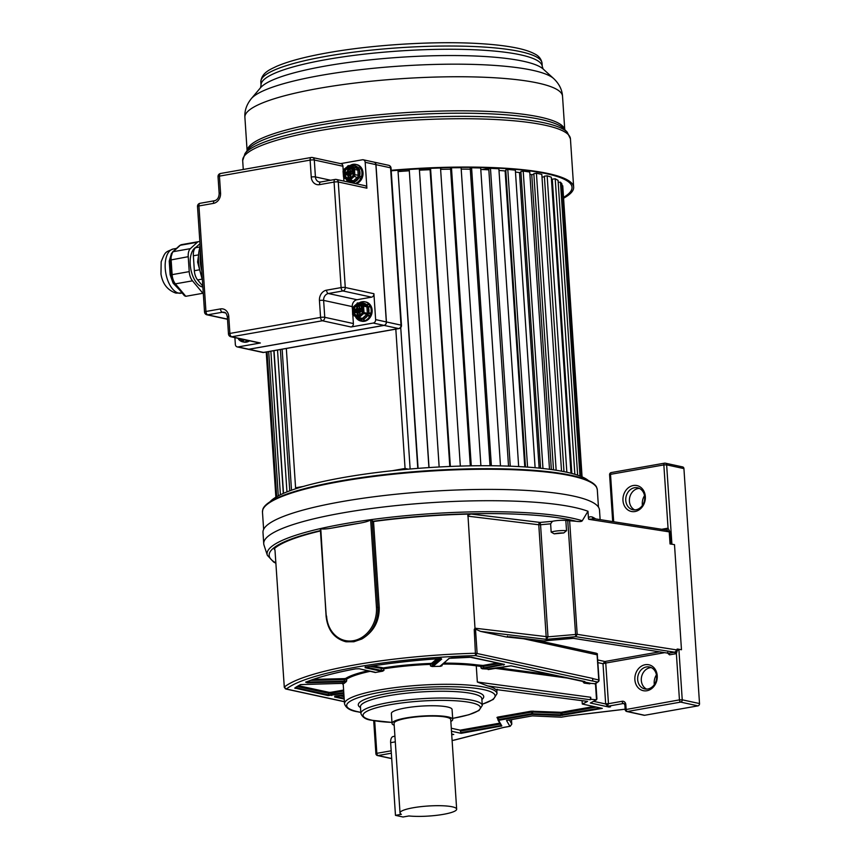 <?xml version="1.0" encoding="UTF-8"?>
<svg xmlns="http://www.w3.org/2000/svg" width="860" height="860" viewBox="0 0 860 860"><rect width="100%" height="100%" fill="white"/><g stroke="black" fill="none" stroke-linecap="round" stroke-linejoin="round"><path stroke-width="1.29" d="M275.856 563.225L273.609 562.01L267.352 555.323L263.988 545.036A168.625 29.863 -3.8 0 1 263.73 543.703A168.625 29.863 -3.8 0 1 342.14 513.001A168.625 29.863 -3.8 0 1 574.254 507.4A168.625 29.863 -3.8 0 1 587.982 511.27L582.263 520.751C581.693 521.611 579.694 521.794 576.275 521.31L565.837 520.429A10.137 1.795 176.2 0 0 552.442 521.3L540.112 522.428L540.553 524.75L538.779 524.761A2.032 1.462 96.9 0 1 540.112 522.428L471.011 514.043A162.508 28.778 176.2 0 0 373.53 521.504L379.249 607.547C379.357 621.511 373.519 632.003 361.748 639.034L353.901 641.754L346.15 641.786A30.562 25.628 102.3 0 1 345.559 641.667L346.15 641.786M593.25 518.537A2.032 1.903 -64 0 1 592.389 517.043C590.046 516.441 588.745 516.914 588.466 518.451L587.982 511.27M600.13 519.612L599.495 510.055A168.625 29.863 176.2 0 0 573.512 496.091A168.625 29.863 176.2 0 0 383.517 495.596A168.625 29.863 176.2 0 0 262.988 532.404L263.73 543.703M452.113 740.567L455.843 739.654M320.436 530.964A162.508 28.778 176.2 0 0 274.06 548.841L274.985 550.131L284.284 687.065A162.508 28.778 -3.8 0 1 475.816 653.234L592.884 678.465L592.476 681.023L475.515 655.61L477.106 653.31L475.494 629.09L474.236 629.509L474.989 628.198L547.992 636.83L546.347 639.356L538.779 524.761L467.818 516.161A2.032 1.462 -83.1 0 1 467.947 515.119L471.011 514.043M332.885 527.911C326.499 529.072 322.457 529.319 320.769 528.653L320.522 529.975L320.608 528.545A165.958 29.39 -3.8 0 1 344.258 523.804A165.958 29.39 -3.8 0 1 370.778 519.687L370.638 519.838C369.09 521.085 365.113 522.256 358.706 523.353L332.885 527.911A163.98 29.036 -3.8 0 1 358.706 523.353M373.53 521.504L370.778 519.687A165.958 29.39 -3.8 0 1 582.263 520.751M674.498 544.638L670.037 543.939L674.498 544.638L681.475 649.73L677.121 649.042L677.186 650.042L674.713 652.213L675.562 653.772L676.368 653.492L677.788 649.085M594.443 518.806L588.702 519.3L588.466 518.451M683.926 468.603L666.64 464.851L663.845 464.916A2.032 1.043 -100 0 1 664.576 463.153A2.032 1.043 -100 0 1 664.791 463.164A2.032 1.698 102.3 0 1 665.361 463.175L682.646 466.926A2.032 1.698 -77.7 0 1 683.926 468.603L699.524 703.566A2.032 1.698 -77.7 0 1 697.954 705.866L680.668 702.104L627.349 711.521L644.634 715.284L697.954 705.866M624.306 703.716L623.35 703.512A2.032 1.698 -77.7 0 1 623.919 703.523L624.887 705.028L625.833 704.663L626.134 709.296A2.032 1.043 80 0 0 627.349 711.521A2.032 1.698 102.3 0 1 626.789 711.51L644.075 715.273A2.032 1.698 -77.7 0 0 644.634 715.284M654.32 684.614A12.115 10.159 102.3 0 1 654.202 683.517A12.115 10.159 102.3 0 1 656.427 674.885M642.409 505.4A12.115 10.159 102.3 0 1 642.302 504.315A12.115 10.159 102.3 0 1 644.527 495.683M670.037 543.939L669.241 531.942L666.704 530.072L668.059 528.298L670.101 532.007L670.897 543.993M666.758 530.082L592.981 518.494M666.564 530.05A2.032 1.043 80 0 0 667.177 528.319L668.059 528.298L663.845 464.916L610.525 474.333L613.674 521.74M661.738 529.287L667.177 528.319M635.013 511.528A13.244 11.105 -77.7 0 0 645.333 496.542A13.244 11.105 -77.7 0 0 633.283 485.513A13.244 11.105 -77.7 0 0 622.973 500.488A13.244 11.105 -77.7 0 0 635.013 511.528M452.607 740.481L503.906 727.345M451.715 734.655L453.757 734.494A1.827 1.526 -77.7 0 1 453.241 734.483L451.683 734.15M451.285 728.237L460.132 730.162L461.089 733.322L451.489 731.236M489.243 669.144L482.18 668.79L481.019 668.037L480.912 666.436L476.257 665.801L477.343 682.023L487.62 685.925A76.411 13.534 176.2 0 1 495.704 689.505L587.552 701.373A153.338 27.155 176.2 0 1 582.295 704.028L602.333 708.371L560.623 715.552L560.903 714.843L600.474 707.974M477.343 682.023L590.734 697.266L590.218 699.728A153.338 27.155 176.2 0 0 590.863 699.277L596.528 699.782L595.464 683.775L589.906 683.281M607.439 705.899L605.676 703.975L608.461 703.803L607.439 705.899A2.032 1.043 80 0 0 607.955 706.232L610.557 706.791L609.02 707.07A1.827 1.526 -77.7 0 0 609.826 706.64M596.528 699.782L596.797 698.535L596.528 699.782L590.358 703.007A159.627 28.273 -3.8 0 0 595.808 699.933M584.112 683.087L582.994 681.754L589.992 683.13L589.842 683.829L584.112 683.087L585.155 681.948L511.023 665.833L488.168 669.596M590.734 697.266L590.863 699.277M440.804 665.586L442.062 665.704L440.513 666.317A76.411 13.534 176.2 0 0 432.171 666.521L430.494 665.984L432.752 665.565A0.613 0.581 49.6 0 0 433.386 666.145L441.685 659.082A0.613 0.581 -130.4 0 1 441.115 658.738M366.091 666.984L365.973 666.995A152.929 27.079 176.2 0 1 439.062 658.685L441.685 659.082M365.973 666.995L365.07 667.715L380.829 671.133L381.302 670.445L383.958 670.402L382.539 671.241A76.411 13.534 176.2 0 0 375.304 672.509L374.358 672.068M375.304 672.509L359.211 668.747L355.502 668.854A152.929 27.079 176.2 0 0 305.719 682.227L307.493 682.786L344.215 681.894L344.301 681.184L346.688 680.787L346.247 681.7A76.411 13.534 176.2 0 0 344.365 683.302L300.527 684.614A152.929 27.079 176.2 0 0 294.776 688.054L328.122 695.579L343.828 693.364M592.884 678.465L592.54 680.97L597.345 682.012A1.827 1.526 -77.7 0 0 598.764 679.948L599.001 680.185A1.827 1.742 -129.8 0 1 597.345 682.012A159.627 28.273 -3.8 0 1 594.744 683.926M285.176 688.645L286.401 689.021A160.476 28.412 -3.8 0 1 475.515 655.61L474.236 629.509M344.376 701.62L286.401 689.021L284.23 687.151L285.832 689.01L344.387 701.738M582.295 704.028L582.102 701.018A153.338 27.155 -3.8 0 0 582.704 700.75M593.862 706.533L561.161 712.295L531.136 711.198L497.8 717.089L496.962 717.444L497.875 719.014M452.736 719.422L452.07 709.468A30.412 5.386 176.2 0 0 447.383 706.952A30.412 5.386 176.2 0 0 413.123 706.855A30.412 5.386 176.2 0 0 391.375 713.499L392.042 723.453A30.412 5.386 -3.8 0 1 413.778 716.81A30.412 5.386 -3.8 0 1 448.049 716.907A30.412 5.386 -3.8 0 1 452.736 719.422A30.412 5.386 -3.8 0 1 450.844 721.486M394.192 725.249A30.412 5.386 -3.8 0 1 392.042 723.453M456.66 809.163L450.715 719.551A28.391 5.031 176.2 0 0 446.34 717.208A28.391 5.031 176.2 0 0 414.359 717.122A28.391 5.031 176.2 0 0 394.063 723.314L400.018 812.926A28.391 5.031 -3.8 0 1 420.303 806.723A28.391 5.031 -3.8 0 1 452.285 806.809A28.391 5.031 -3.8 0 1 456.66 809.163A28.391 5.031 -3.8 0 1 439.729 814.925A28.391 5.031 -3.8 0 1 408.93 815.957L403.039 817L395.471 815.355L401.373 814.312A28.391 5.031 -3.8 0 1 400.018 812.926M394.923 736.203L393.192 736.515A7.095 3.655 80 0 0 390.644 742.674L395.471 815.355M274.77 549.121L274.06 548.841L274.813 549.239M345.419 641.635L345.559 641.667C334.11 638.399 327.628 629.939 326.101 616.276L320.769 528.653M467.947 515.119L474.989 628.198M565.837 520.429L566.525 530.695L563.762 532.953L554.195 533.834L551.174 532.104L550.626 523.826L552.442 521.3M551.174 532.104A10.137 1.795 -3.8 0 1 554.431 531.308A10.137 1.795 -3.8 0 1 566.525 530.695M554.195 533.834A8.105 1.441 -3.8 0 1 555.646 533.533A8.105 1.441 -3.8 0 1 563.762 532.953M475.494 629.09L480.568 631.38L546.347 639.356L575.738 636.669L577.178 634.336L677.852 650.085M667.274 652.815L669.499 654.836A1.419 0.731 80 0 0 668.65 653.278L674.713 652.213L575.738 636.669L567.718 520.257M507.647 636.282L506.787 637.077L480.568 631.38M597.893 662.619L603.01 663.726L605.752 663.06L608.461 703.706L605.666 703.77L603.01 663.726L604.903 661.501L659.416 651.869M534.329 639.765L596.346 653.245L597.388 653.804L597.378 654.868L520.59 638.099M596.346 653.245L597.098 654.718L598.764 679.948L592.895 678.669M646.913 690.741A13.244 11.105 -77.7 0 0 657.233 675.756A13.244 11.105 -77.7 0 0 645.193 664.716A13.244 11.105 -77.7 0 0 634.874 679.701A13.244 11.105 -77.7 0 0 646.913 690.741M667.618 652.417L668.65 653.278L573.48 638.335L543.778 640.883L510.034 636.787A1.01 0.731 96.9 0 1 509.7 636.755M573.48 638.335A1.01 0.785 98.9 0 1 573.255 638.335L668.65 653.278M624.887 705.028L625.188 709.661L679.454 699.879L676.368 653.492L675.218 652.052M647.87 688.978A11.223 9.406 -77.7 0 0 656.599 676.293A11.223 9.406 -77.7 0 0 649.515 666.995A11.223 9.406 -77.7 0 0 646.408 666.941A11.223 9.406 -77.7 0 0 637.668 679.636A11.223 9.406 -77.7 0 0 644.753 688.924A11.223 9.406 -77.7 0 0 647.87 688.978M646.623 689.107A11.223 9.406 102.3 0 1 641.313 680.421A11.223 9.406 102.3 0 1 651.289 667.607M568.374 715.971L625.166 709.178M509.378 720.003L511.786 724.12L510.281 726.216M507.4 720.357L532.189 715.928M532.598 715.907L561.129 717.143M503.39 727.442L509.894 726.291L506.497 720.476L532.383 715.896L561.354 717.197L568.073 716.014M561.946 717.089L568.266 716.025M635.959 509.776A11.223 9.406 -77.7 0 0 644.699 497.08A11.223 9.406 -77.7 0 0 637.615 487.792A11.223 9.406 -77.7 0 0 634.497 487.738A11.223 9.406 -77.7 0 0 625.768 500.423A11.223 9.406 -77.7 0 0 632.853 509.722A11.223 9.406 -77.7 0 0 635.959 509.776M634.723 509.894A11.223 9.406 102.3 0 1 629.413 501.219A11.223 9.406 102.3 0 1 639.388 488.405M596.561 487.082A167.668 29.692 176.2 0 0 340.506 480.912A167.668 29.692 -3.8 0 0 339.883 481.019A167.668 29.692 176.2 0 0 262.848 509.249L262.472 512.033A167.786 29.713 176.2 0 1 339.861 481.6A167.786 29.713 176.2 0 1 340.485 481.492A167.786 29.713 176.2 0 1 509.851 469.614A167.786 29.713 176.2 0 1 597.302 489.791L596.561 487.082M588.552 480.686A162.207 28.724 176.2 0 0 566.439 472.161A162.207 28.724 176.2 0 0 397.632 470.173A162.207 28.724 176.2 0 0 269.943 501.853M408.306 469.173L405.071 468.463L395.815 329.133M405.071 468.463L392.267 470.732M303.408 486.427L295.582 487.803L297.452 488.211M286.326 348.472L295.582 487.803M400.738 327.574L410.134 469.012M418.078 468.367L397.976 170.248L417.777 468.388M397.976 170.248L391.214 170.817M409.199 170.785A145.985 25.854 176.2 0 0 398.363 171.559M439.148 466.98L419.347 168.85L409.231 169.452L428.914 467.593M409.231 169.452L429.033 467.582M430.097 169.7A145.985 25.854 176.2 0 0 419.433 170.183M460.326 466.098L440.524 167.99L430.559 168.334L430.043 168.904L449.801 466.475M430.559 168.334L450.361 466.453M450.597 169.162A145.985 25.854 176.2 0 0 440.621 169.355M480.901 465.733L461.111 167.689L451.478 167.764L450.543 168.345L470.302 465.851M451.478 167.764L471.269 465.84M470.302 169.205A145.985 25.854 176.2 0 0 461.207 169.108M500.477 465.894L480.686 167.958L471.581 167.764L470.248 168.334L490.006 465.744M471.581 167.764L491.372 465.754M488.835 169.818A145.985 25.854 176.2 0 0 480.794 169.474M518.666 466.571L498.886 168.775L490.469 168.323L488.77 168.882L508.518 466.131M490.469 168.323L510.26 466.195M505.82 170.764L505.121 170.947A145.985 25.854 176.2 0 0 498.993 170.452M505.121 170.947L524.783 466.926M535.113 467.722L515.344 170.14L507.798 169.431L505.766 169.968L525.492 466.98M507.798 169.431L527.567 467.12M520.923 172.269L519.505 172.58A145.985 25.854 176.2 0 0 515.473 172.043M519.505 172.58L539.134 468.098M549.497 469.291L529.749 172.022L523.213 171.075L520.88 171.57L540.585 468.248M523.213 171.075L542.972 468.496M551.346 469.538L531.76 174.666A145.985 25.854 176.2 0 0 529.9 174.3M531.76 174.666L533.877 174.3M556.151 470.248L536.414 173.215L533.834 173.666L553.507 469.85M536.414 173.215L541.822 174.386L561.537 471.173M544.412 176.794L542.004 177.138M570.976 473.226L551.314 177.181L547.154 175.805L544.369 176.203L563.988 471.645M547.154 175.805L566.847 472.248M552.324 179.708L551.496 179.804M577.64 475.182L558.054 180.353L555.216 178.805L552.281 179.149L571.836 473.452M555.216 178.805L574.846 474.29M581.349 476.569L561.903 183.836L560.451 182.159L579.973 476.01M560.451 182.159L558.194 182.363M562.042 185.835L562.752 185.781L582.08 476.87M296.195 487.932L296.238 488.598M282.144 349.214L291.508 490.2M280.371 349.525L289.755 490.834M277.522 350.031L286.95 491.909M274.028 350.644L283.499 493.339M273.835 350.676L283.316 493.414M270.868 351.202L280.403 494.769M268.707 351.589L278.285 495.833M267.073 351.869L276.694 496.714M266.31 352.009L275.942 497.155M266.224 352.019L275.866 497.209M443.147 167.668A157.552 27.896 -3.8 0 1 439.815 168.023M430.043 168.969A157.552 27.896 -3.8 0 1 419.411 169.882M409.188 170.635A157.552 27.896 -3.8 0 1 398.352 171.301M491.974 167.883A162.615 28.799 -3.8 0 1 482.105 169.527M563.515 197.392A162.615 28.799 176.2 0 0 572.029 187.276A162.615 28.799 176.2 0 0 391.192 170.581M563.569 198.23A164.238 29.079 176.2 0 0 573.652 187.168A164.238 29.079 176.2 0 0 391.182 170.291M346.161 179.041L346.999 180.611A1.419 0.623 143.2 0 1 347.365 179.611A8.417 7.052 -77.7 0 0 352.804 182.169L354.051 181.944A8.417 7.052 -77.7 0 0 359.007 177.547L359.544 176.182A8.417 7.052 -77.7 0 0 359.082 169.205L358.373 168.055A1.419 0.623 -36.8 0 1 360.06 167.249A9.836 8.245 -77.7 0 0 355.717 164.378A9.836 8.245 -77.7 0 0 353.729 164.238A1.419 0.752 -94.2 0 0 353.611 164.238L352.084 164.507A1.419 0.71 -105.7 0 1 352.267 164.496A9.836 8.245 -77.7 0 1 353.481 164.26M349.483 165.754L352.084 164.507A1.419 0.71 -105.7 0 0 351.708 165.7L352.955 165.486A3.042 2.548 -77.7 0 1 353.632 165.679L357.781 167.646A3.042 2.548 -77.7 0 1 358.373 168.055A8.417 7.052 -77.7 0 0 352.955 165.486A1.419 0.752 -94.2 0 1 353.6 164.238L356.803 164.615A9.836 8.245 -77.7 0 1 363.017 172.763A9.836 8.245 -77.7 0 1 356.04 183.728M354.954 183.492A9.836 8.245 -77.7 0 0 354.997 183.481A1.419 0.71 74.3 0 1 354.051 181.944A3.042 2.548 -77.7 0 0 354.685 181.525L358.48 178.149A3.042 2.548 -77.7 0 0 359.007 177.547L360.791 178.332A9.836 8.245 -77.7 0 0 361.426 176.741L359.544 176.182A3.042 2.548 -77.7 0 0 359.587 175.343L359.233 170A3.042 2.548 -77.7 0 0 359.082 169.205L360.888 168.581A9.836 8.245 -77.7 0 0 360.06 167.249M348.397 182.073L346.999 180.611A1.419 0.623 143.2 0 0 347.214 180.74A9.836 8.245 -77.7 0 0 348.493 182.094M347.418 179.632A3.042 2.548 -77.7 0 0 347.977 180.009L352.116 181.976A3.042 2.548 -77.7 0 0 352.804 182.169A1.419 0.752 85.8 0 0 352.955 183.062M260.344 342.989A3.042 2.548 102.3 0 1 259.505 342.979L230.867 336.754A3.042 2.548 102.3 0 0 231.716 336.776L260.344 342.989L238.102 346.924A3.042 2.548 -77.7 0 1 235.339 344.387L234.898 337.636M238.876 338.496A1.623 0.763 137.3 0 0 238.714 339.528A1.623 0.763 137.3 0 0 238.951 339.657A9.836 8.245 -77.7 0 0 242.746 341.871L243.713 342.076A9.836 8.245 -77.7 0 0 249.583 340.829M237.263 346.913L247.959 349.235A3.042 2.548 -77.7 0 0 248.798 349.246L383.947 325.37L373.251 323.048L351.02 326.983L322.382 320.758A3.042 2.548 -77.7 0 0 324.757 317.318L323.629 300.398A6.085 5.096 102.3 0 1 328.359 293.518L356.997 299.731A6.085 5.096 -77.7 0 0 352.256 306.612L352.31 307.407M352.826 315.201L353.385 323.543A3.042 2.548 102.3 0 1 351.02 326.983M383.947 325.37A3.042 2.548 -77.7 0 0 386.323 321.93L375.874 164.625L365.177 162.303L366.897 188.189L338.26 181.976L345.269 287.509A3.042 2.548 102.3 0 1 342.904 290.949A3.042 1.569 80 0 1 341.087 287.606L334.078 182.073L319.533 184.642A9.127 7.643 102.3 0 1 311.245 177.042L310.116 160.111L219.45 176.128L220.569 193.059A9.127 7.643 102.3 0 1 213.474 203.379L198.929 205.948L205.938 311.481L220.482 308.912A9.127 7.643 102.3 0 1 228.771 316.512L229.9 333.433A3.042 1.569 80 0 0 231.716 336.776L322.382 320.758A3.042 1.569 -100 0 1 320.565 317.415L319.436 300.495A9.127 7.643 102.3 0 1 326.542 290.175L341.087 287.606A3.042 0.537 -3.8 0 1 345.269 287.509L373.906 293.722A3.042 2.548 102.3 0 1 371.531 297.162L356.997 299.731M373.906 293.722L375.627 319.608A3.042 2.548 -77.7 0 1 373.251 323.048M356.631 317.071L357.094 317.394A8.213 6.88 -77.7 0 0 361.254 319.372L363.801 318.92A8.213 6.88 -77.7 0 0 367.618 315.534L368.714 312.739A8.213 6.88 -77.7 0 0 368.36 307.385L366.919 305.042A8.213 6.88 -77.7 0 0 362.748 303.064A1.623 0.871 -87.7 0 1 363.673 301.634L365.93 302.01A9.836 8.245 102.3 0 1 372.133 310.148A9.836 8.245 102.3 0 1 361.748 321.231L360.781 321.017A9.836 8.245 -77.7 0 0 361.974 321.167L365.027 320.629A9.836 8.245 -77.7 0 0 369.585 316.577L370.907 313.233A9.836 8.245 -77.7 0 0 371.165 309.944A9.836 8.245 -77.7 0 0 370.477 306.816L368.746 304.01A9.836 8.245 -77.7 0 0 364.952 301.796A9.836 8.245 -77.7 0 0 363.758 301.645L361.318 301.967A1.623 0.849 -107.7 0 0 361.071 301.978L360.469 302.204A1.623 0.774 -111.8 0 1 360.716 302.183M319.533 184.642A3.042 1.569 -100 0 1 320.629 181.998L335.163 179.428A3.042 1.569 -100 0 1 335.497 179.439A3.042 2.548 -77.7 0 1 336.346 179.45A3.042 3.042 0 0 0 335.163 179.428A3.042 1.569 -100 0 0 334.078 182.073A3.042 0.537 176.2 0 1 338.26 181.976A3.042 2.548 -77.7 0 0 336.346 179.45L364.973 185.674A3.042 2.548 102.3 0 1 366.897 188.189M220.869 173.494A3.042 1.569 80 0 0 220.536 173.483L311.212 157.477A3.042 3.042 0 0 1 312.384 157.498A3.042 2.548 102.3 0 1 314.308 160.014A3.042 0.537 -3.8 0 0 310.116 160.111A3.042 1.569 -100 0 1 311.212 157.477A3.042 1.569 -100 0 1 311.535 157.477A3.042 2.548 102.3 0 1 312.384 157.498L341.012 163.712A3.042 2.548 102.3 0 1 342.936 166.238L343.204 170.258M343.688 177.547L343.925 181.095M340.603 163.626L362.404 159.777A3.042 2.548 -77.7 0 1 365.177 162.303M353.385 323.543L324.757 317.318A3.042 0.537 -3.8 0 0 320.565 317.415L229.9 333.433A3.042 0.537 176.2 0 0 228.48 333.992A3.042 3.042 0 0 0 230.867 336.754M213.474 203.379A3.042 1.569 -100 0 1 214.559 200.735L200.025 203.304A3.042 1.569 -100 0 0 198.929 205.948A3.042 0.537 176.2 0 0 197.51 206.497L204.529 312.029A3.042 0.537 -3.8 0 1 205.938 311.481A3.042 1.569 80 0 0 207.754 314.814L222.299 312.244A6.085 5.096 102.3 0 1 223.987 312.277C225.61 312.244 226.739 313.835 227.362 317.06L228.48 333.992M204.529 312.029A3.042 3.042 0 0 0 206.916 314.803A3.042 2.548 -77.7 0 0 207.754 314.814L227.492 319.103M202.799 286.122L197.628 279.93A10.137 5.224 -100 0 1 194.349 270.717L193.36 255.785A10.137 5.224 -100 0 1 195.489 247.744L199.982 243.649M182.008 292.507L173.129 283.198L170.14 274.781L169.226 261.085L171.538 253.227M172.484 252.066L176.289 248.594M180.46 290.97L174.419 283.692M173.881 283.069A2.032 0.677 -35.2 0 0 173.129 283.198M180.417 290.916L184.47 295.765L185.792 296.302L202.895 293.281L192.5 280.833A10.137 5.224 -100 0 1 189.221 271.62L188.232 256.688A10.137 5.224 -100 0 1 190.361 248.658L197.381 242.251A8.105 4.182 -100 0 1 198.585 241.638A8.105 4.182 -100 0 1 199.853 241.767M197.381 242.251L180.277 245.272A2.032 1.655 -132.3 0 0 179.568 245.616L181.481 244.659A8.105 4.182 80 0 0 180.277 245.272L173.247 251.679A10.137 5.224 80 0 0 171.119 259.709L172.118 274.641L170.14 274.781M189.221 271.62L172.118 274.641A10.137 5.224 80 0 0 175.386 283.854L174.118 283.295L171.172 275.028L170.183 260.096L172.537 252.023L179.568 245.616M170.183 260.182A2.032 1.032 -2.9 0 1 169.226 261.085M202.863 287.046A20.489 10.567 -100 0 1 202.476 286.982A20.489 10.567 -100 0 1 190.619 267.987A20.489 10.567 -100 0 1 196.177 247.121M375.874 164.625A3.042 2.548 -77.7 0 0 373.95 162.11L363.253 159.788M218.031 176.687A3.042 3.042 0 0 1 220.536 173.483A3.042 1.569 80 0 0 219.45 176.128A3.042 0.537 176.2 0 0 218.031 176.687L219.16 193.607C218.945 197.596 217.419 199.971 214.559 200.735M370.907 313.233L368.714 312.739L368.36 307.385A1.623 0.548 -21.3 0 1 370.477 306.816M361.082 303.612A1.01 0.849 102.3 0 1 361.404 303.677L366.446 306.074A1.01 0.849 102.3 0 1 366.93 306.859L368.252 306.837A1.623 0.548 -26.3 0 1 370.198 306.181M369.166 304.504A1.623 0.774 -37.3 0 0 367.317 305.332A1.01 0.537 115.4 0 1 366.446 306.074L358.05 302.957L361.404 303.677L362.286 302.946L366.919 305.042A1.623 0.763 -42.7 0 1 368.746 304.01M360.77 303.526L362.286 302.946A1.623 0.817 -92.4 0 1 363.017 301.634L363.683 301.634A1.623 0.871 -87.7 0 1 363.758 301.645M360.2 303.515L360.641 303.225A1.623 0.849 -107.7 0 1 361.071 301.978L363.027 301.634A1.623 0.817 -92.4 0 1 363.135 301.645M370.714 313.943L364.006 312.61L363.576 306.128L366.93 306.859L367.36 313.341A1.01 0.849 102.3 0 1 366.983 314.276L369.929 315.942M365.027 320.629A1.623 0.774 68.2 0 1 363.801 318.92L367.618 315.534L369.585 316.577M361.619 314.255L363.027 313.008L363.038 310.654A6.256 5.246 102.3 0 1 361.619 314.255L359.824 315.856A6.256 5.246 102.3 0 1 356.535 316.437L359.029 317.641L363.64 313.556L366.983 314.276L362.382 318.372L363.361 319.21A1.623 0.752 73.5 0 0 364.414 320.844M358.072 317.168L358.179 317.791A1.01 0.849 -77.7 0 0 359.029 317.641L362.382 318.372A1.01 0.849 102.3 0 1 361.522 318.522L361.727 319.501A1.623 0.914 86.9 0 0 362.587 321.167M356.685 317.103A1.623 0.677 141.1 0 0 356.33 318.178A1.623 0.677 141.1 0 0 356.556 318.308M361.974 321.167A1.623 0.871 92.3 0 1 361.254 319.372L357.094 317.394A1.623 0.763 137.3 0 0 356.76 318.673A1.623 0.763 137.3 0 0 356.986 318.802A9.836 8.245 -77.7 0 0 360.781 321.017L356.76 318.684L355.255 316.437A1.623 0.645 155.5 0 0 355.255 316.437L354.997 315.835M360.179 303.397A1.623 0.774 -111.8 0 1 360.458 302.204L358.792 303.096M363.038 310.654L362.544 305.837L357.513 303.44L358.05 302.957A1.01 0.849 -77.7 0 0 357.201 303.107L357.05 303.236M356.535 316.437L354.567 315.502A6.256 5.246 102.3 0 1 352.707 312.481L352.535 309.955A6.256 5.246 102.3 0 1 353.965 306.353L355.76 304.752A6.256 5.246 102.3 0 1 359.05 304.171M362.866 310.202L362.683 311.083A5.246 4.397 102.3 0 1 359.878 315.158L357.448 315.588A5.246 4.397 102.3 0 1 354.169 312.588L353.987 309.761A5.246 4.397 102.3 0 1 356.792 305.687L359.211 305.257A5.246 4.397 102.3 0 1 362.49 308.256L362.544 310.804M358.953 305.623L359.211 305.257A1.01 0.849 102.3 0 1 359.405 305.794L359.566 308.192L361.985 308.16A1.01 0.849 102.3 0 1 362.49 308.256L362.78 310.363M353.858 311.804L354.578 311.815L354.632 310.267L356.879 309.793A1.01 0.849 -77.7 0 0 357.663 308.654L359.77 309.095M353.772 310.632L357.308 311.223L354.46 309.492L356.825 308.675L356.674 306.278A1.01 0.849 102.3 0 1 356.792 305.687L359.2 305.848M362.845 309.621L362.683 311.083A1.01 0.849 102.3 0 1 362.2 311.352L360.146 311.707L359.985 314.556A1.01 0.849 102.3 0 1 359.878 315.158L357.448 315.588A1.01 0.849 102.3 0 1 357.255 315.039L357.094 312.653L354.675 312.675A1.01 0.849 102.3 0 1 354.169 312.588L354.578 311.815L355.578 312.029M359.985 314.556L358.093 315.029L357.932 312.631L359.598 312.997M357.47 305.257L359.136 306.085M358.48 305.085L358.835 305.623M239.424 338.614A8.213 6.88 -77.7 0 0 243.219 340.227A1.623 0.871 92.3 0 0 243.928 342.022L246.981 341.485A9.836 8.245 -77.7 0 0 248.604 340.614M245.831 340.012A1.623 0.774 68.2 0 0 246.981 341.485M240.176 338.786L243.219 340.227L245.767 339.764M349.203 178.246L348.837 178.235A5.246 4.397 102.3 0 1 344.892 174.623L344.785 172.978A5.246 4.397 102.3 0 1 348.16 168.065L349.568 167.818A5.246 4.397 102.3 0 1 353.514 171.441L353.632 173.075A1.01 0.849 102.3 0 1 352.89 173.784L351.009 174.118L350.676 176.999A1.01 0.849 102.3 0 1 350.246 177.988L348.837 178.235A1.01 0.849 102.3 0 1 348.289 177.418L347.59 174.72L345.709 175.053A1.01 0.849 102.3 0 1 344.892 174.623L345.763 172.709L349.805 172.849L347.644 172.387A1.01 0.849 -77.7 0 0 348.429 171.237L348.547 168.452L349.988 168.667M344.742 173.419L350.052 173.301A1.419 1.193 -77.7 0 0 351.16 171.85M344.796 174.204L346.849 174.526M353.664 172.645L353.632 173.075A5.246 4.397 102.3 0 1 350.246 177.988L348.848 177.407L348.698 175.214A1.01 0.849 -77.7 0 0 347.773 174.376L345.408 174.44M345.322 173.139L344.785 172.978A1.01 0.849 102.3 0 1 345.516 172.269L347.397 171.935L347.73 169.054A1.01 0.849 102.3 0 1 348.16 168.065L348.547 168.452M348.526 167.926L349.923 168.614M349.203 167.807L350.138 170.861M349.612 168.237L349.568 167.818A1.01 0.849 102.3 0 1 350.127 168.635L350.267 170.828L352.707 171A1.01 0.849 102.3 0 1 353.514 171.441L353.524 173.01L351.149 173.763L352.998 173.451M352.353 172.107A1.419 1.193 -77.7 0 0 353.471 172.688L353.557 172.752M264.138 352.331A3.042 1.569 -100 0 1 263.826 352.45L398.975 328.574A3.042 1.569 -100 0 1 398.642 328.563L263.493 352.439A3.042 2.548 102.3 0 1 262.655 352.428A3.042 3.042 0 0 0 263.826 352.45A3.042 1.569 -100 0 1 263.493 352.439L248.905 349.267A3.042 2.548 -77.7 0 1 248.013 349.246M391.031 168.076L401.48 325.381A3.042 0.537 176.2 0 0 401.007 325.123L390.558 167.818A3.042 2.548 102.3 0 0 388.645 165.303A3.042 3.042 0 0 1 391.031 168.076A3.042 0.537 176.2 0 0 390.558 167.818L375.981 164.658L386.43 321.962A3.042 2.548 -77.7 0 1 384.054 325.402L248.905 349.267M375.981 164.658A3.042 2.548 -77.7 0 0 374.003 162.121M592.389 517.043A168.625 29.863 -3.8 0 1 595.711 518.924M391.343 753.209L378.056 755.564L391.698 758.52M373.702 720.659L375.895 753.704L376.841 753.328A2.032 1.043 80 0 0 378.056 755.564A2.032 1.698 102.3 0 1 377.486 755.553L391.708 758.638M374.68 720.83L376.841 753.328L391.192 750.801M275.834 562.859A163.98 29.036 -3.8 0 1 320.414 530.609M267.352 555.323A165.958 29.39 -3.8 0 1 320.597 528.545M326.574 616.061A29.552 24.768 102.3 0 0 353.406 640.711A29.552 24.768 102.3 0 0 376.443 607.225L370.638 519.838M326.262 616.351L320.339 529.427M376.443 607.278L377.841 607.246A30.562 25.628 102.3 0 1 361.748 639.034M372.1 520.859L377.841 607.246L379.249 607.547M372.735 521.332A163.98 29.036 -3.8 0 1 576.275 521.31M670.101 532.007L588.702 519.3M569.6 520.268L577.178 634.336L547.992 636.83L540.553 524.75L550.626 523.826M678.873 649.16L682.238 699.814A2.032 1.698 102.3 0 1 680.668 702.104A2.032 1.043 -100 0 1 679.454 699.879L682.238 699.814L699.524 703.566M611.481 472.581A2.032 1.043 80 0 0 611.256 472.57L664.576 463.153A2.032 2.032 0 0 1 665.361 463.175A2.032 1.698 102.3 0 1 666.64 464.851L671.896 544.068M609.589 474.709A2.032 2.032 0 0 1 611.256 472.57A2.032 1.043 80 0 0 610.525 474.333L609.589 474.709L612.696 521.59M451.672 734.042L453.757 734.494M501.842 725.937L498.574 720.336A0.613 0.591 149.7 0 1 498.015 720.057L501.272 725.646A0.613 0.591 -30.3 0 0 501.842 725.937L461.089 733.322M498.574 720.336L532.082 714.37L560.623 715.552M487.62 685.925L590.218 699.728M609.02 707.07L590.358 703.007M625.833 704.663A4.053 3.397 -77.7 0 0 622.145 701.287A2.032 1.043 -100 0 0 623.35 703.512L607.955 706.232M608.461 703.803A2.032 1.043 80 0 1 608.461 703.706L622.145 701.287M593.83 701.394L605.676 703.975A4.053 2.096 80 0 1 605.666 703.77M584.058 681.733L582.972 681.507M566.74 677.981L494.349 668.241M482.18 668.79L504.519 664.425L469.743 657.147A152.929 27.079 176.2 0 0 451.704 657.911L448.974 658.448L440.513 666.317M432.171 666.521L433.386 666.145M380.829 671.133L382.539 671.241M344.215 681.894L346.247 681.7M344.204 699.072L334.626 696.998L343.925 694.794M284.305 687.247L282.639 663.2M335.099 696.385L334.626 696.998M335.271 696.342L344.15 698.277M344.043 696.664L339.291 695.633M341.968 695.159L343.978 695.589M343.677 691.032L331.283 693.214L331.756 695.493M328.122 695.579L328.595 694.891L343.785 692.633M295.56 687.613L328.595 694.891L328.488 693.289L297.27 686.506M331.283 693.214L328.488 693.289A0.806 0.677 102.3 0 1 329.122 692.364L330.799 692.321L331.283 693.214M295.464 687.688L295.098 688.409M300.871 684.485A0.613 0.548 -116.9 0 1 300.763 684.56L295.098 687.946A0.613 0.581 -126 0 1 294.776 688.054M344.29 683.324L300.763 684.56A0.613 0.548 -116.9 0 1 300.527 684.614M370.542 671.241A76.411 13.534 176.2 0 0 346.58 679.185L344.204 679.583L344.322 678.626L313.352 679.379M346.688 680.787L346.58 679.185A0.806 0.763 -122.6 0 0 345.752 678.389L344.322 678.626M343.183 683.205A76.411 13.534 176.2 0 0 343.172 683.571L344.516 703.781A76.411 13.534 -3.8 0 1 399.147 687.108A76.411 13.534 -3.8 0 1 485.244 687.333A76.411 13.534 -3.8 0 1 485.706 687.43A76.411 13.534 -3.8 0 1 497.015 693.654L496.736 689.451A76.411 13.534 176.2 0 0 496.725 689.354M499.843 663.436L483.503 666.328L483.019 665.436L476.816 664.877A0.806 0.602 -82.3 0 0 476.257 665.801A76.411 13.534 176.2 0 0 442.556 664.092M442.062 665.704L441.986 664.576M438.815 658.706L432.655 663.952L430.387 664.382L430.494 665.984M436.901 658.835L431.806 663.178L430.452 663.436L430.387 664.382A76.411 13.534 176.2 0 0 383.85 668.8L369.854 666.382M383.958 670.402L383.42 667.897L372.67 665.93M368.241 670.746A77.228 13.674 176.2 0 0 345.752 678.389M307.547 681.529L307.59 682.077L344.301 681.184L344.204 679.583L310.514 680.389M306.375 682.012L307.59 682.077L307.493 682.786M365.543 667.102L365.07 667.715M365.715 667.059L381.302 670.445L381.195 668.843A0.806 0.677 102.3 0 1 381.829 667.919M431.806 663.178A0.806 0.774 -130.4 0 1 432.655 663.952L432.752 665.565L440.815 658.696M430.452 663.436A77.228 13.674 176.2 0 0 383.42 667.897M440.137 665.984A0.613 0.581 49.6 0 0 440.492 665.844L449.329 658.319A0.613 0.581 -130.4 0 1 448.974 658.448M471.484 657.244L449.318 658.33M504.196 664.35L471.194 657.201M503.702 665.124L503.895 664.318M481.46 665.5A0.806 0.602 97.7 0 0 480.912 666.436L483.503 666.328L483.61 667.941L503.315 664.199M481.019 668.037L483.61 667.941L483.976 668.607M483.019 665.436L497.37 662.899M476.816 664.877A77.228 13.674 176.2 0 0 443.674 663.135M496.811 690.623A77.228 13.674 176.2 0 0 497.435 689.322M460.132 730.162L499.821 723.153M500.337 724.034L460.616 731.054M497.8 717.089L497.822 718.164A0.806 0.795 -30.3 0 0 496.962 717.444M497.822 718.164L498.004 720.046A0.613 0.591 149.7 0 1 497.929 719.788L497.714 717.842M533.049 711.08L532.684 712.026L531.62 712.091L531.136 711.198M532.082 714.37L531.62 712.091L498.284 717.982L498.392 719.583L531.727 713.703L560.903 714.843L561.161 712.295M561.365 712.274L561.859 713.166L560.795 713.241L532.684 712.026L532.512 714.337M596.335 707.07L561.859 713.166L562.322 715.445M497.918 719.766L498.757 720.261M501.09 726.259L501.165 725.464M460.723 732.655L500.735 725.593L500.66 724.604M360.824 712.338A74.379 13.169 -3.8 0 1 358.147 711.8A74.379 13.169 -3.8 0 1 381.27 692.106A74.379 13.169 -3.8 0 1 483.653 689.634A74.379 13.169 -3.8 0 1 482.202 704.211M481.89 699.513A62.855 11.126 176.2 0 0 474.526 691.483A62.855 11.126 176.2 0 0 474.043 691.375A62.855 11.126 176.2 0 0 395.729 692.16A62.855 11.126 176.2 0 0 360.501 707.576M482.288 705.458L481.837 698.696A60.834 10.771 176.2 0 0 472.935 693.773A60.834 10.771 176.2 0 0 472.462 693.665A60.834 10.771 176.2 0 0 403.931 693.493A60.834 10.771 176.2 0 0 360.447 706.769L360.899 713.52A60.834 10.771 -3.8 0 1 403.974 700.298A60.834 10.771 -3.8 0 1 472.462 700.33A60.834 10.771 -3.8 0 1 472.914 700.427A60.834 10.771 -3.8 0 1 482.288 705.458L478.956 710.532L468.958 714.725L452.672 718.401M391.966 722.389A58.803 10.417 -3.8 0 1 372.111 720.25A58.803 10.417 -3.8 0 1 390.397 704.673A58.803 10.417 -3.8 0 1 471.334 702.717A58.803 10.417 -3.8 0 1 452.661 718.358M395.299 741.857L390.644 742.674M342.377 683.216A77.228 13.674 176.2 0 0 343.258 684.743M330.799 692.321L343.613 690.064M298.581 685.732L329.122 692.364M597.324 654.954L599.054 680.099A1.827 1.827 0 0 1 598.399 681.625L595.453 683.775M597.711 659.942L604.903 661.501A1.419 0.731 -100 0 1 605.752 663.06L664.543 652.675M510.034 636.787L506.787 637.077M675.562 653.772L669.499 654.836M543.402 640.829A1.01 0.731 -83.1 0 0 543.778 640.883L571.599 638.324M571.62 638.335L573.255 638.335A1.01 0.785 98.9 0 1 573.104 638.292M507.497 636.196L507.088 637.024L543.585 640.893A1.01 1.01 0 0 0 543.799 640.893L543.821 640.872M554.603 675.337L497.585 667.672M511.786 724.12L511.485 719.637L511.786 724.12M243.273 169.474L242.681 160.605A164.238 29.079 -3.8 0 1 319.049 130.698A164.238 29.079 -3.8 0 1 484.825 119.078A164.238 29.079 -3.8 0 1 570.438 138.836L573.652 187.168M245.003 153.542A163.303 28.917 -3.8 0 1 319.382 128.258A163.303 28.917 -3.8 0 1 567.202 132.139L563.816 128.678A160.111 28.348 176.2 0 0 320.834 124.872A160.111 28.348 176.2 0 0 247.906 149.661L245.003 153.542L242.681 160.605M564.687 129.57A159.165 28.186 176.2 0 0 479.977 111.101A159.165 28.186 176.2 0 0 321.167 122.432A159.165 28.186 176.2 0 0 247.164 150.661M251.335 98.631A153.693 27.219 -3.8 0 1 320.909 75.379A153.693 27.219 -3.8 0 1 553.668 78.561L543.111 68.983A143.663 25.434 176.2 0 0 325.564 66.016A143.663 25.434 176.2 0 0 260.526 87.752L251.335 98.631C246.583 104.555 244.433 110.79 244.896 117.336A159.165 28.186 -3.8 0 1 318.899 88.354A159.165 28.186 -3.8 0 1 479.558 77.088A159.165 28.186 -3.8 0 1 562.526 96.234L564.751 129.634M261.042 85.183L260.827 81.947A140.922 24.951 -3.8 0 1 326.359 56.298A140.922 24.951 -3.8 0 1 468.592 46.322A140.922 24.951 -3.8 0 1 542.047 63.274L542.262 66.499A140.922 24.951 176.2 0 0 468.808 49.547A140.922 24.951 176.2 0 0 326.574 59.534A140.922 24.951 176.2 0 0 261.042 85.183L260.483 87.806M352.116 181.976A1.01 0.537 115.4 0 0 352.084 180.987M351.095 166.109A3.042 2.548 -77.7 0 1 351.708 165.7A8.417 7.052 -77.7 0 0 350.783 166.044M353.632 165.679A1.01 0.537 -64.6 0 1 352.729 166.496A2.032 1.698 -77.7 0 0 352.084 166.356M357.781 167.646A1.01 0.537 -64.6 0 1 356.868 168.463L349.375 165.776A2.032 1.698 -77.7 0 0 347.666 166.077L347.526 166.206M359.233 170L357.846 170.043A2.032 1.698 -77.7 0 0 356.868 168.463L349.375 165.776L348.827 166.26A1.419 1.193 -77.7 0 0 347.633 166.475L349.063 165.668L352.417 166.399M361.426 176.741A9.836 8.245 -77.7 0 0 361.931 172.527A9.836 8.245 -77.7 0 0 360.888 168.581M347.633 166.475L343.763 169.463L343.043 171.269L343.484 176.536M343.839 169.839A1.419 1.193 -77.7 0 0 343.323 171.161L343.677 176.494A1.419 1.193 -77.7 0 0 344.355 177.59L348.504 179.557A1.419 1.193 -77.7 0 0 349.697 179.342L353.492 175.977A1.419 1.193 -77.7 0 0 354.008 174.666L353.654 169.334A1.419 1.193 -77.7 0 0 352.976 168.227L348.827 166.26M343.559 173.817A6.052 5.074 102.3 0 1 348.268 166.969A6.052 5.074 102.3 0 1 353.772 172.011A6.052 5.074 102.3 0 1 349.063 178.858A6.052 5.074 102.3 0 1 343.559 173.817M343.731 169.581A2.032 1.698 -77.7 0 0 343.129 171.204M343.323 171.161L343.484 176.655A2.032 1.698 -77.7 0 0 344.376 178.181M343.677 176.494L344.419 178.213L348.526 180.159M344.355 177.59L348.601 180.191A2.032 1.698 -77.7 0 0 350.31 179.891L354.105 176.526A2.032 1.698 -77.7 0 0 354.847 174.644L354.492 169.312A2.032 1.698 -77.7 0 0 353.524 167.743L352.976 168.227M348.504 179.557L348.569 180.181L352.267 181.03A2.032 1.698 -77.7 0 0 353.664 180.621L357.459 177.246A2.032 1.698 -77.7 0 0 358.19 175.375L357.846 170.043L353.654 169.334M349.697 179.342L354.685 181.525M353.492 175.977L358.48 178.149M354.008 174.666L359.587 175.343M354.997 183.481A9.836 8.245 -77.7 0 0 360.791 178.332M228.771 316.512A3.042 0.537 176.2 0 0 227.362 317.06M220.482 308.912A3.042 1.569 80 0 0 222.299 312.244L225.363 312.911M201.788 270.868A27.369 14.115 -100 0 1 200.541 252.066M202.24 277.673A27.369 14.115 -100 0 1 200.176 246.626M194.349 270.717L198.778 269.933M197.628 279.93L201.917 279.167M195.489 247.744L199.305 247.078M193.36 255.785L197.65 255.022M181.105 293.195A22.457 11.578 -100 0 1 178.654 293.131A22.457 11.578 -100 0 1 165.453 270.793A22.457 11.578 -100 0 1 173.29 248.97C164.98 252.367 165.442 251.432 161.175 261.741L160.971 274.05C162.594 283.864 167.549 290.207 175.849 293.088L182.159 293.013M192.5 280.833L175.386 283.854L185.792 296.302M188.232 256.688L170.183 260.085M190.361 248.658L173.247 251.679L172.097 252.872M248.798 349.246L238.102 346.924M386.323 321.93L375.627 319.608M326.542 290.175A3.042 1.569 80 0 0 328.359 293.518L342.904 290.949L371.531 297.162M319.436 300.495A3.042 0.537 -3.8 0 1 323.629 300.398L352.256 306.612M320.404 182.073A6.085 5.096 102.3 0 1 319.264 181.976A6.085 5.096 102.3 0 1 315.426 176.934L314.308 160.014L342.936 166.238M311.245 177.042A3.042 0.537 -3.8 0 1 315.426 176.934L330.606 180.234M220.569 193.059A3.042 0.537 176.2 0 0 219.16 193.607M362.737 306.149L363.576 306.128A1.01 0.849 -77.7 0 0 363.092 305.343L362.544 305.837M363.027 313.008L363.64 313.556A1.01 0.849 -77.7 0 0 364.006 312.61L363.167 312.631M361.006 305.106A6.256 5.246 102.3 0 1 362.877 308.127M360.093 304.913A5.848 4.902 -77.7 0 0 359.254 304.633L360.114 304.935A5.848 4.902 102.3 0 1 362.941 309.406M352.707 312.481L352.837 314.459L354.567 315.502M358.416 317.103L359.824 315.856M357.513 303.44L355.76 304.752M353.965 306.353L352.406 307.977L352.535 309.955M359.254 304.633A5.848 4.902 -77.7 0 0 353.073 311.223A5.848 4.902 -77.7 0 0 356.76 316.071A5.848 4.902 -77.7 0 0 362.941 309.482M361.522 318.522L358.491 317.867M353.03 314.771L358.104 317.759M352.837 314.459L352.654 314.62A1.01 0.849 -77.7 0 0 353.041 315.351M352.406 307.977L352.643 314.502M352.45 307.353A1.01 0.849 -77.7 0 0 352.213 308.02M357.169 303.505L357.9 302.903L361.254 303.623M352.557 307.6L353.094 315.394L361.684 318.576M359.931 308.525L360.297 309.192L362.469 308.837L362.748 309.761M353.804 311.223L354.535 311.212M354.46 309.492A1.01 0.849 102.3 0 0 353.987 309.761L354.632 310.267M361.985 308.16L362.522 308.869M361.254 309.46A1.623 1.355 -77.7 0 0 362.608 310.288L362.683 310.267M359.673 311.685A1.623 1.355 -77.7 0 0 359.243 311.685L357.889 311.922M357.341 311.804L359.19 310.89A1.623 1.355 102.3 0 0 360.447 309.288M359.168 306.622L357.556 306.02M359.609 308.976L359.609 309.073A1.01 0.849 102.3 0 1 358.824 310.223L359.19 310.89M356.825 308.675L357.663 308.654L357.513 306.267L356.674 306.278M356.513 309.127L358.824 310.223L356.771 310.589L356.513 311.868M356.879 311.815L354.847 312.148M359.555 312.373A1.01 0.849 -77.7 0 0 358.953 312.212M359.071 315.233L357.255 315.039M359.835 312.169L359.76 314.964M362.361 310.847L360.362 311.18L359.544 312.277L359.792 314.61M362.2 311.352L360.146 311.707M360.275 311.234A1.01 0.849 -77.7 0 0 359.641 312.212M357.094 312.653L357.932 312.631A1.01 0.849 -77.7 0 0 357.007 311.793L354.675 312.675M356.728 312.32L359.233 312.212M359.405 305.794L359.373 308.235M359.566 308.192L359.383 308.353A1.01 0.849 -77.7 0 0 360.297 309.192L362.64 309.546M361.705 309.503A1.01 0.849 -77.7 0 0 362.243 309.621L362.608 310.288M237.736 338.249L242.746 341.871A9.836 8.245 -77.7 0 0 243.928 342.022M243.208 340.216A1.01 0.537 115.4 0 0 243.294 339.463M343.839 173.806A5.848 4.902 102.3 0 1 350.02 167.216A5.848 4.902 102.3 0 1 353.707 172.064A5.848 4.902 102.3 0 1 347.526 178.654A5.848 4.902 102.3 0 1 343.839 173.806M347.58 178.665A5.848 4.902 102.3 0 1 343.946 173.827A5.848 4.902 102.3 0 1 350.074 167.227M344.763 173.817L345.312 173.806M345.516 172.269L347.397 171.935M347.59 174.72L345.731 174.698M348.289 177.418L350.224 177.708L349.224 177.912M348.139 175.236L350.396 175.59M350.536 174.806L350.342 174.881A1.01 0.849 -77.7 0 0 349.934 174.838M347.483 174.419L348.171 173.634M347.87 171.248L350.59 171.699M347.73 169.054L349.988 169.409M350.127 168.635L350.149 170.936A1.01 0.849 -77.7 0 0 351.063 171.774L353.374 171.613M350.267 170.828L350.783 171.774L352.944 172.247A1.01 0.849 -77.7 0 0 353.223 172.247L353.46 172.204M350.826 171.333L353.471 172.688M352.707 171L353.245 171.505M352.89 173.784L353.524 173.01M351.009 174.118L350.342 174.881L350.547 177.031M351.106 173.795A1.01 0.849 -77.7 0 0 350.407 174.838M350.676 176.999L350.289 177.697M350.396 174.483A1.419 1.193 -77.7 0 0 350.127 174.494L349.278 174.644M350.213 174.849L348.01 173.86M350.052 173.301L349.805 172.849A1.01 0.849 -77.7 0 0 350.59 171.71M384.054 325.402L398.642 328.563A3.042 2.548 102.3 0 0 401.007 325.123L386.43 321.962M503.68 727.431L454.284 740.116M375.895 753.704A2.032 2.032 0 0 0 377.486 755.553M343.925 694.816L334.787 696.138M306.01 681.829L305.913 682.195C317.63 677.325 334.185 672.875 355.567 668.854L359.05 668.747L374.949 672.208M441.094 658.416L439.062 658.685C413.004 660.48 388.666 663.254 366.037 667.005L365.231 666.855M495.736 689.516L587.487 701.394M344.516 703.781C345.87 708.027 350.224 710.693 357.577 711.79L360.824 712.424M482.213 704.308L493.285 699.438L497.015 693.654M391.977 722.432L371.552 720.239C365.994 719.605 362.436 717.369 360.899 713.52M625.188 709.661A2.032 2.032 0 0 0 626.789 711.51M595.894 683.485L596.926 698.976M488.738 668.94L510.851 665.833L584.757 681.518M625.166 709.221L568.213 716.025M503.637 727.442L510.109 726.291L511.797 724.152M263.622 529.373L262.472 512.033M598.463 507.142L597.302 489.791M570.438 138.836L567.202 132.139M562.526 96.234C562.117 89.687 559.161 83.796 553.668 78.561M542.262 66.499L543.165 69.036M244.896 117.336L247.11 150.726M260.827 81.947C261.601 72.606 270.212 69.499 276.576 66.349C288.455 61.243 305.536 56.717 327.81 52.772C373.702 44.526 437.052 40.775 481.191 43.699C493.006 44.441 503.283 45.591 512.033 47.128C521.923 48.837 529.448 51.095 534.63 53.89C538.865 55.922 541.338 59.05 542.047 63.274M202.412 280.188L197.596 262.021L200.079 245.165M176.504 248.411L173.29 248.97M174.257 283.542L175.612 285.165M198.585 241.638L181.481 244.659M227.502 319.275L206.916 314.803M320.629 181.998L319.264 181.976M200.025 203.304A3.042 3.042 0 0 0 197.51 206.497M360.114 304.935L362.877 309.45C362.522 314.007 360.48 316.211 356.76 316.071M359.05 305.687L359.286 308.299L361.963 309.611M350.02 167.216L353.675 172.043C353.331 176.59 351.288 178.794 347.526 178.654M350.342 174.881L350.224 177.708M262.655 352.428L248.067 349.257M388.645 165.303L374.057 162.131M398.975 328.574A3.042 3.042 0 0 0 401.48 325.381"/></g></svg>
